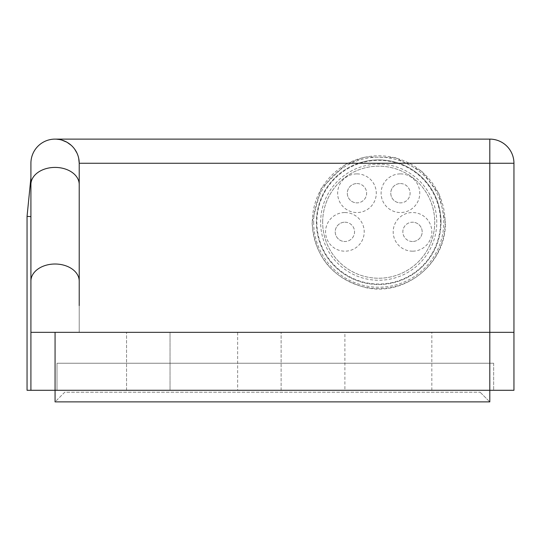 <?xml version="1.0" encoding="UTF-8"?>
<svg xmlns="http://www.w3.org/2000/svg" width="541" height="541" viewBox="0 0 541 541"><rect width="100%" height="100%" fill="white"/><g stroke="black" fill="none" stroke-linecap="round" stroke-linejoin="round"><path stroke-width="0.41" stroke-dasharray="2.71 2.03" d="M513.95 332.33L513.95 163.267A24.149 24.149 0 0 0 489.801 139.111L489.801 332.33L513.95 332.33L489.801 332.33L513.95 332.33L513.95 390.291L489.801 390.291L489.801 363.241L57.001 363.241L57.001 390.291L57.001 363.241L493.663 363.241L57.001 363.241L57.001 390.291L493.663 390.291L57.001 390.291L57.001 363.241L489.801 363.241L489.801 401.889L55.067 401.889L64.724 392.225L480.137 392.225L64.724 392.225L55.067 401.889L55.067 390.291L57.001 390.291L27.05 390.291M55.067 332.33L55.067 390.291L489.801 390.291L489.801 332.33L30.911 332.33L30.911 390.291L30.911 177.759M170.03 390.291L281.124 390.291L126.553 390.291L237.655 390.291L170.03 390.291L170.03 332.33L126.553 332.33L281.124 332.33L126.553 332.33L170.03 332.33L170.03 390.291M237.655 390.291L281.124 390.291L237.655 390.291L237.655 332.33L281.124 332.33L237.655 332.33L237.655 390.291M344.887 390.291L431.833 390.291L344.887 390.291L344.887 332.33L431.833 332.33L344.887 332.33M30.911 390.291L30.911 163.267A24.149 24.149 180 0 1 61.593 140.011L55.067 139.111L61.593 140.011M27.05 216.4L30.911 216.596M79.216 305.611L79.216 163.267L79.216 332.33L489.801 332.33L79.216 332.33L79.216 281.097A24.149 17.075 0 0 0 55.067 264.015A24.149 17.075 0 0 0 30.911 281.097M79.216 163.226A24.149 24.149 180 0 1 79.216 163.267L79.216 281.097M78.695 158.276A24.149 24.149 180 0 0 77.005 153.157L78.695 158.276L77.005 153.157M74.726 149.235A24.149 24.149 180 0 0 71.182 145.272L74.726 149.235L71.182 145.272M79.216 163.267L358.453 163.267A62.31 62.31 0 0 1 441.01 222.195A62.31 62.31 0 0 0 378.7 159.886A62.31 62.31 0 0 0 316.39 222.195A62.31 62.31 0 0 1 358.453 163.267L513.95 163.267A24.149 24.149 0 0 0 489.801 139.111L55.067 139.111M441.01 222.195A62.31 62.31 0 0 1 378.7 284.505A62.31 62.31 0 0 1 316.39 222.195A62.31 62.31 0 0 0 378.7 284.505A62.31 62.31 0 0 0 441.01 222.195M431.833 390.291L431.833 332.33M322.666 222.195A56.034 56.034 0 0 1 378.7 166.161A56.034 56.034 0 0 1 434.734 222.195A56.034 56.034 0 0 1 378.7 278.23A56.034 56.034 0 0 1 322.666 222.195A56.034 56.034 0 0 0 378.7 278.23A56.034 56.034 0 0 0 434.734 222.195A56.034 56.034 0 0 0 378.7 166.161A56.034 56.034 0 0 0 322.666 222.195M412.512 241.516A9.664 9.664 0 0 1 402.856 232.123A9.664 9.664 0 0 1 412.512 222.195A9.664 9.664 0 0 1 422.169 231.595A9.664 9.664 0 0 1 412.512 241.516A9.664 9.664 0 0 0 422.176 231.859A9.664 9.664 0 0 0 412.512 222.195A9.664 9.664 0 0 0 402.849 231.859A9.664 9.664 0 0 0 412.512 241.516A9.664 9.664 0 0 0 422.176 231.859A9.664 9.664 0 0 0 412.512 222.195M400.435 183.555A9.664 9.664 0 0 1 410.092 192.948A9.664 9.664 0 0 1 400.435 202.875A9.664 9.664 0 0 1 390.778 193.475A9.664 9.664 0 0 1 400.435 183.555A9.664 9.664 0 0 0 390.778 193.211A9.664 9.664 0 0 0 400.435 202.875A9.664 9.664 0 0 0 410.098 193.211A9.664 9.664 0 0 0 400.435 183.555A9.664 9.664 0 0 0 390.778 193.211A9.664 9.664 0 0 0 400.435 202.875M356.965 183.555A9.664 9.664 0 0 1 366.622 192.948A9.664 9.664 0 0 1 356.965 202.875A9.664 9.664 0 0 1 347.308 193.475A9.664 9.664 0 0 1 356.965 183.555A9.664 9.664 0 0 0 347.302 193.211A9.664 9.664 0 0 0 356.965 202.875A9.664 9.664 0 0 0 366.622 193.211A9.664 9.664 0 0 0 356.965 183.555A9.664 9.664 0 0 0 347.302 193.211A9.664 9.664 0 0 0 356.965 202.875M344.887 222.195A9.664 9.664 0 0 1 354.544 231.595A9.664 9.664 0 0 1 344.887 241.516A9.664 9.664 0 0 1 335.231 232.123A9.664 9.664 0 0 1 344.887 222.195A9.664 9.664 0 0 0 335.224 231.859A9.664 9.664 0 0 0 344.887 241.516A9.664 9.664 0 0 0 354.551 231.859A9.664 9.664 0 0 0 344.887 222.195A9.664 9.664 0 0 0 335.224 231.859A9.664 9.664 0 0 0 344.887 241.516M493.663 363.241L493.663 390.291L493.663 363.241M480.137 392.225L489.801 401.889L480.137 392.225M30.911 184.488A24.149 17.075 180 0 1 55.067 167.412A24.149 17.075 180 0 1 79.216 184.488M313.665 222.195A65.035 65.035 0 0 0 378.7 287.23A65.035 65.035 0 0 0 443.735 222.195A65.035 65.035 0 0 0 378.7 157.161A65.035 65.035 0 0 0 313.665 222.195M312.306 222.195A66.394 66.394 0 0 1 378.7 155.801A66.394 66.394 0 0 1 445.094 222.195A66.394 66.394 0 0 1 378.7 288.59A66.394 66.394 0 0 1 312.306 222.195M316.877 222.195A61.823 61.823 0 0 0 378.7 284.018A61.823 61.823 0 0 0 440.523 222.195A61.823 61.823 0 0 0 378.7 160.379A61.823 61.823 0 0 0 316.877 222.195M436.763 222.195A58.063 58.063 0 0 0 378.7 164.133A58.063 58.063 0 0 0 320.637 222.195A58.063 58.063 0 0 0 378.7 280.258A58.063 58.063 0 0 0 436.763 222.195M412.512 251.18A19.32 19.32 0 0 1 393.199 232.387A19.32 19.32 0 0 1 412.512 212.539A19.32 19.32 0 0 1 431.826 231.332A19.32 19.32 0 0 1 412.512 251.18M400.435 173.891A19.32 19.32 0 0 1 419.748 192.691A19.32 19.32 0 0 1 400.435 212.539A19.32 19.32 0 0 1 381.121 193.739A19.32 19.32 0 0 1 400.435 173.891M356.965 173.891A19.32 19.32 0 0 1 376.279 192.691A19.32 19.32 0 0 1 356.965 212.539A19.32 19.32 0 0 1 337.652 193.739A19.32 19.32 0 0 1 356.965 173.891M344.887 212.539A19.32 19.32 0 0 1 364.201 231.332A19.32 19.32 0 0 1 344.887 251.18A19.32 19.32 0 0 1 325.574 232.387A19.32 19.32 0 0 1 344.887 212.539M281.124 390.291L281.124 332.33L281.124 390.291M126.553 390.291L126.553 332.33L126.553 390.291M445.358 222.195L439.015 193.813L421.994 171.511L395.275 157.634L365.182 156.924L345.672 164.295L321.056 188.714L312.042 222.195C314.368 256.481 332.086 278.243 365.182 287.467C404.776 297.077 446.738 262.919 445.358 222.195"/><path stroke-width="0.81" d="M27.05 216.4L30.911 177.759L30.911 216.596L27.05 216.4L27.05 390.291L55.067 390.291L55.067 401.889L489.801 401.889L489.801 390.291L55.067 390.291L55.067 332.33L489.801 332.33L489.801 163.267L79.216 163.267L78.695 158.276A24.149 24.149 180 0 1 79.216 163.226L78.695 158.276M489.801 390.291L513.95 390.291L513.95 332.33L489.801 332.33L489.801 390.291M30.911 163.267A24.149 24.149 0 0 1 55.067 139.111A24.149 24.149 0 0 0 30.911 163.267L30.911 390.291M30.911 216.596L30.911 332.33L55.067 332.33M77.005 153.157A24.149 24.149 180 0 0 74.726 149.235L77.005 153.164L74.726 149.235M67.064 142.303L71.175 145.272A24.149 24.149 180 0 0 61.593 140.011L66.766 142.134L61.593 140.011M71.182 145.272L67.043 142.29M79.216 305.611L79.216 163.267A24.149 24.149 180 0 0 55.067 139.111L489.801 139.111A24.149 24.149 0 0 1 513.95 163.267L513.95 332.33M55.067 139.111A24.149 24.149 180 0 1 79.216 163.267M30.911 281.097A24.149 17.075 0 0 1 55.067 264.015A24.149 17.075 0 0 1 79.216 281.097M79.216 184.488A24.149 17.075 180 0 0 55.067 167.412A24.149 17.075 180 0 0 30.911 184.488M513.95 163.267L489.801 163.267L489.801 139.111"/></g></svg>
